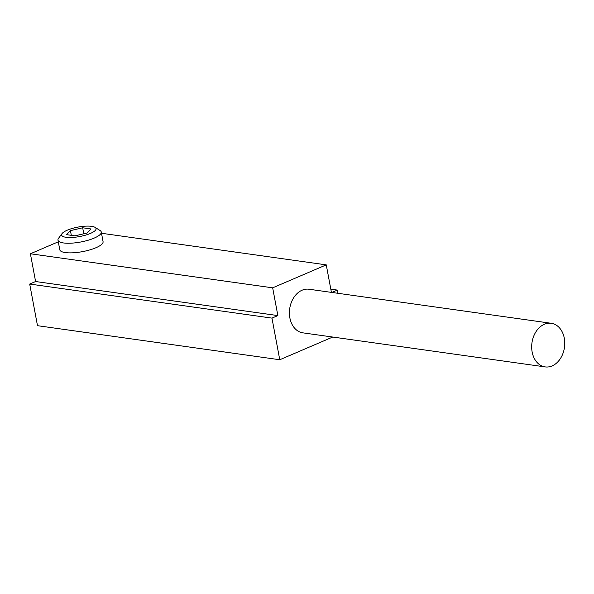 <?xml version="1.0" encoding="UTF-8"?>
<svg xmlns="http://www.w3.org/2000/svg" width="594" height="594" viewBox="0 0 594 594"><rect width="100%" height="100%" fill="white"/><g stroke="black" fill="none" stroke-linecap="round" stroke-linejoin="round"><path stroke-width="0.89" d="M545.158 366.906L302.888 332.848A22.023 16.417 -82 0 1 289.701 308.754A22.023 16.417 -82 0 1 309.021 289.233L551.284 323.292A22.023 16.417 98 0 0 531.964 342.812A22.023 16.417 98 0 0 545.158 366.906A22.023 16.417 98 0 0 564.3 338.209A22.023 16.417 98 0 0 551.284 323.292M62.073 233.553L58.561 238.261A22.023 6.044 -10.6 0 0 57.982 240.125A22.023 6.044 -10.6 0 0 63.543 242.961A22.023 6.044 -10.6 0 0 87.927 240.303A22.023 6.044 -10.6 0 0 101.27 232.016A22.023 6.044 -10.6 0 0 100.059 230.494L95.085 227.376A17.523 4.804 169.4 0 1 87.66 234.482A17.523 4.804 169.4 0 1 66.038 237.296A17.523 4.804 169.4 0 1 62.073 233.553A17.523 4.804 169.4 0 1 77.948 227.094A17.523 4.804 169.4 0 1 95.085 227.376M101.27 232.016L103.074 241.639A22.023 6.044 169.4 0 1 89.731 249.926A22.023 6.044 169.4 0 1 65.347 252.584A22.023 6.044 169.4 0 1 59.779 249.74L57.982 240.125M74.985 235.848L66.595 234.667L70.434 230.635L82.67 227.777L91.068 228.957L87.221 232.997L74.985 235.848M83.799 233.791L82.67 227.777M71.317 235.335L70.434 230.635M58.294 241.817L30.398 253.772L272.668 287.83L326.262 264.865L331.415 292.382M101.507 233.264L326.262 264.865M30.398 253.772L35.595 281.526L277.858 315.585L272.668 287.83M35.595 281.526L29.7 284.051L271.963 318.117L277.858 315.585M29.7 284.051L37.489 325.683L279.759 359.749L271.963 318.117M331.86 292.441L337.355 290.087L337.949 293.302M330.813 289.167L337.355 290.087M332.729 337.043L279.759 359.749"/></g></svg>
